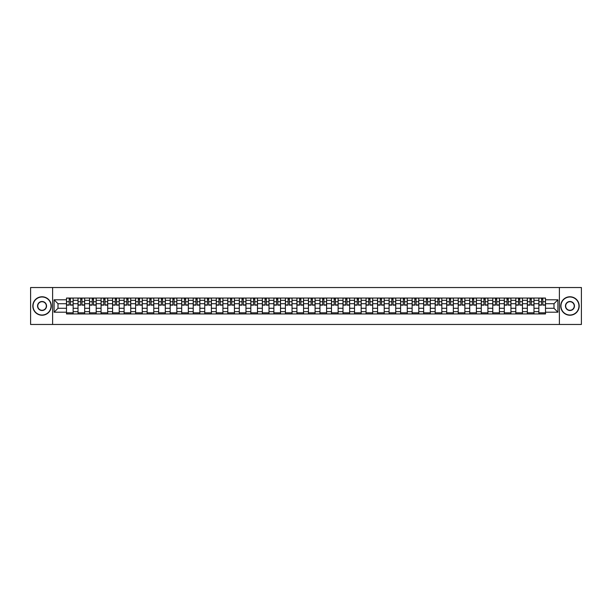 <?xml version="1.0" encoding="UTF-8"?>
<svg xmlns="http://www.w3.org/2000/svg" width="612" height="612" viewBox="0 0 612 612"><rect width="100%" height="100%" fill="white"/><g stroke="black" fill="none" stroke-linecap="round" stroke-linejoin="round"><path stroke-width="0.92" d="M559.391 324.467L581.4 324.467L581.4 287.533L30.6 287.533L30.6 324.467L559.391 324.467L559.391 287.533M78.015 313.941L78.015 300.316L73.142 300.316L73.142 313.941M73.142 300.316L73.142 298.059M78.015 300.316L78.015 298.059M84.663 298.059L84.663 313.941M89.536 313.941L89.536 298.059M96.183 298.059L96.183 313.941M101.056 313.941L101.056 298.059M107.704 298.059L107.704 313.941M112.577 313.941L112.577 298.059M119.225 298.059L119.225 313.941M124.098 313.941L124.098 298.059M130.746 298.059L130.746 313.941M135.619 313.941L135.619 298.059M142.267 298.059L142.267 313.941M147.14 313.941L147.14 298.059M153.788 298.059L153.788 313.941M158.661 313.941L158.661 298.059M165.309 298.059L165.309 313.941M170.182 313.941L170.182 298.059M176.83 298.059L176.83 313.941M181.703 313.941L181.703 298.059M188.351 298.059L188.351 313.941M193.224 313.941L193.224 298.059M199.872 298.059L199.872 313.941M204.745 313.941L204.745 298.059M211.392 298.059L211.392 313.941M216.266 313.941L216.266 298.059M222.913 298.059L222.913 313.941M227.786 313.941L227.786 298.059M234.434 298.059L234.434 313.941M239.307 313.941L239.307 298.059M245.955 298.059L245.955 313.941M250.828 313.941L250.828 298.059M257.476 298.059L257.476 313.941M262.349 313.941L262.349 298.059M268.997 298.059L268.997 313.941M273.87 313.941L273.87 298.059M280.518 298.059L280.518 313.941M285.399 313.941L285.399 298.059M292.039 298.059L292.039 313.941M296.919 313.941L296.919 298.059M303.56 298.059L303.56 313.941M308.44 313.941L308.44 298.059M315.081 298.059L315.081 313.941M319.961 313.941L319.961 298.059M326.601 298.059L326.601 313.941M331.482 313.941L331.482 298.059M338.13 298.059L338.13 313.941M343.003 313.941L343.003 298.059M349.651 298.059L349.651 313.941M354.524 313.941L354.524 298.059M361.172 298.059L361.172 313.941M366.045 313.941L366.045 298.059M372.693 298.059L372.693 313.941M377.566 313.941L377.566 298.059M384.214 298.059L384.214 313.941M389.087 313.941L389.087 298.059M395.734 298.059L395.734 313.941M400.608 313.941L400.608 298.059M407.255 298.059L407.255 313.941M412.128 313.941L412.128 298.059M418.776 298.059L418.776 313.941M423.649 313.941L423.649 298.059M430.297 298.059L430.297 313.941M435.17 313.941L435.17 298.059M441.818 298.059L441.818 313.941M446.691 313.941L446.691 298.059M453.339 298.059L453.339 313.941M458.212 313.941L458.212 298.059M464.86 298.059L464.86 313.941M469.733 313.941L469.733 298.059M476.381 298.059L476.381 313.941M481.254 313.941L481.254 298.059M487.902 298.059L487.902 313.941M492.775 313.941L492.775 298.059M499.423 298.059L499.423 313.941M504.296 313.941L504.296 298.059M510.943 298.059L510.943 313.941M515.817 313.941L515.817 298.059M522.464 298.059L522.464 313.941M527.337 313.941L527.337 298.059M533.985 298.059L533.985 313.941M538.858 313.941L538.858 298.059M538.858 308.287L533.985 308.287M527.337 308.287L522.464 308.287M515.817 308.287L510.943 308.287M504.296 308.287L499.423 308.287M492.775 308.287L487.902 308.287M481.254 308.287L476.381 308.287M469.733 308.287L464.86 308.287M458.212 308.287L453.339 308.287M446.691 308.287L441.818 308.287M435.17 308.287L430.297 308.287M423.649 308.287L418.776 308.287M412.128 308.287L407.255 308.287M400.608 308.287L395.734 308.287M389.087 308.287L384.214 308.287M377.566 308.287L372.693 308.287M366.045 308.287L361.172 308.287M354.524 308.287L349.651 308.287M343.003 308.287L338.13 308.287M331.482 308.287L326.601 308.287M319.961 308.287L315.081 308.287M308.44 308.287L303.56 308.287M296.919 308.287L292.039 308.287M285.399 308.287L280.518 308.287M273.87 308.287L268.997 308.287M262.349 308.287L257.476 308.287M250.828 308.287L245.955 308.287M239.307 308.287L234.434 308.287M227.786 308.287L222.913 308.287M216.266 308.287L211.392 308.287M204.745 308.287L199.872 308.287M193.224 308.287L188.351 308.287M181.703 308.287L176.83 308.287M170.182 308.287L165.309 308.287M158.661 308.287L153.788 308.287M147.14 308.287L142.267 308.287M135.619 308.287L130.746 308.287M124.098 308.287L119.225 308.287M112.577 308.287L107.704 308.287M101.056 308.287L96.183 308.287M89.536 308.287L84.663 308.287M78.015 308.287L73.142 308.287M538.858 303.713L533.985 303.713M527.337 303.713L522.464 303.713M515.817 303.713L510.943 303.713M504.296 303.713L499.423 303.713M492.775 303.713L487.902 303.713M481.254 303.713L476.381 303.713M469.733 303.713L464.86 303.713M458.212 303.713L453.339 303.713M446.691 303.713L441.818 303.713M435.17 303.713L430.297 303.713M423.649 303.713L418.776 303.713M412.128 303.713L407.255 303.713M400.608 303.713L395.734 303.713M389.087 303.713L384.214 303.713M377.566 303.713L372.693 303.713M366.045 303.713L361.172 303.713M354.524 303.713L349.651 303.713M343.003 303.713L338.13 303.713M331.482 303.713L326.601 303.713M319.961 303.713L315.081 303.713M308.44 303.713L303.56 303.713M296.919 303.713L292.039 303.713M285.399 303.713L280.518 303.713M273.87 303.713L268.997 303.713M262.349 303.713L257.476 303.713M250.828 303.713L245.955 303.713M239.307 303.713L234.434 303.713M227.786 303.713L222.913 303.713M216.266 303.713L211.392 303.713M204.745 303.713L199.872 303.713M193.224 303.713L188.351 303.713M181.703 303.713L176.83 303.713M170.182 303.713L165.309 303.713M158.661 303.713L153.788 303.713M147.14 303.713L142.267 303.713M135.619 303.713L130.746 303.713M124.098 303.713L119.225 303.713M112.577 303.713L107.704 303.713M101.056 303.713L96.183 303.713M89.536 303.713L84.663 303.713M78.015 303.713L73.142 303.713M58.002 308.287L66.494 308.287L66.494 303.713L58.002 303.713L58.002 308.287L54.086 312.204L54.086 299.796L66.494 299.796L66.494 303.713M545.506 303.713L545.506 308.287L553.998 308.287L553.998 303.713L545.506 303.713L545.506 298.059L66.494 298.059L66.494 299.796M545.506 299.796L557.914 299.796L557.914 312.204L545.506 312.204L545.506 308.287M66.494 308.287L66.494 313.941L545.506 313.941L545.506 312.204M66.494 312.204L54.086 312.204M52.609 324.467L52.609 287.533M73.142 312.831L66.494 312.831M69.187 299.169L70.441 299.169M84.663 312.831L78.015 312.831M80.707 299.169L81.962 299.169M96.183 312.831L89.536 312.831M92.228 299.169L93.483 299.169M107.704 312.831L101.056 312.831M103.749 299.169L105.004 299.169M119.225 312.831L112.577 312.831M115.27 299.169L116.532 299.169M130.746 312.831L124.098 312.831M126.791 299.169L128.053 299.169M142.267 312.831L135.619 312.831M138.312 299.169L139.574 299.169M153.788 312.831L147.14 312.831M149.833 299.169L151.095 299.169M165.309 312.831L158.661 312.831M161.361 299.169L162.616 299.169M176.83 312.831L170.182 312.831M172.882 299.169L174.137 299.169M188.351 312.831L181.703 312.831M184.403 299.169L185.658 299.169M199.872 312.831L193.224 312.831M195.924 299.169L197.179 299.169M211.392 312.831L204.745 312.831M207.445 299.169L208.7 299.169M222.913 312.831L216.266 312.831M218.966 299.169L220.221 299.169M234.434 312.831L227.786 312.831M230.487 299.169L231.741 299.169M245.955 312.831L239.307 312.831M242.008 299.169L243.262 299.169M257.476 312.831L250.828 312.831M253.529 299.169L254.783 299.169M268.997 312.831L262.349 312.831M265.05 299.169L266.304 299.169M280.518 312.831L273.87 312.831M276.57 299.169L277.825 299.169M292.039 312.831L285.399 312.831M288.091 299.169L289.346 299.169M303.56 312.831L296.919 312.831M299.612 299.169L300.867 299.169M315.081 312.831L308.44 312.831M311.133 299.169L312.388 299.169M326.601 312.831L319.961 312.831M322.654 299.169L323.909 299.169M338.13 312.831L331.482 312.831M334.175 299.169L335.43 299.169M349.651 312.831L343.003 312.831M345.696 299.169L346.95 299.169M361.172 312.831L354.524 312.831M357.217 299.169L358.471 299.169M372.693 312.831L366.045 312.831M368.738 299.169L369.992 299.169M384.214 312.831L377.566 312.831M380.259 299.169L381.513 299.169M395.734 312.831L389.087 312.831M391.779 299.169L393.034 299.169M407.255 312.831L400.608 312.831M403.3 299.169L404.555 299.169M418.776 312.831L412.128 312.831M414.821 299.169L416.076 299.169M430.297 312.831L423.649 312.831M426.342 299.169L427.597 299.169M441.818 312.831L435.17 312.831M437.863 299.169L439.118 299.169M453.339 312.831L446.691 312.831M449.384 299.169L450.639 299.169M464.86 312.831L458.212 312.831M460.905 299.169L462.167 299.169M476.381 312.831L469.733 312.831M472.426 299.169L473.688 299.169M487.902 312.831L481.254 312.831M483.947 299.169L485.209 299.169M499.423 312.831L492.775 312.831M495.468 299.169L496.73 299.169M510.943 312.831L504.296 312.831M506.996 299.169L508.251 299.169M522.464 312.831L515.817 312.831M518.517 299.169L519.772 299.169M533.985 312.831L527.337 312.831M530.038 299.169L531.293 299.169M545.506 312.831L538.858 312.831M541.559 299.169L542.813 299.169M54.086 299.796L58.002 303.713M553.998 308.287L557.914 312.204M553.998 303.713L557.914 299.796M70.441 305.151L70.441 298.136L73.103 298.136L73.103 305.151L70.441 305.151M69.187 299.092L70.441 299.092M71.512 298.136L66.532 298.136L66.532 305.151L69.187 305.151L69.187 298.136L68.116 298.136M81.962 305.151L81.962 298.136L84.624 298.136L84.624 305.151L81.962 305.151M80.707 299.092L81.962 299.092M83.033 298.136L78.053 298.136L78.053 305.151L80.707 305.151L80.707 298.136L79.636 298.136M93.483 305.151L93.483 298.136L96.145 298.136L96.145 305.151L93.483 305.151M92.228 299.092L93.483 299.092M94.554 298.136L89.574 298.136L89.574 305.151L92.228 305.151L92.228 298.136L91.157 298.136M105.004 305.151L105.004 298.136L107.666 298.136L107.666 305.151L105.004 305.151M103.749 299.092L105.004 299.092M106.075 298.136L101.095 298.136L101.095 305.151L103.749 305.151L103.749 298.136L102.678 298.136M42.044 315.012A9.012 9.012 0 0 0 51.056 306A9.012 9.012 0 0 0 42.044 296.988A9.012 9.012 0 0 0 33.04 306A9.012 9.012 0 0 0 42.044 315.012M42.044 296.766A9.234 9.234 0 0 1 51.278 306A9.234 9.234 0 0 1 42.044 315.234A9.234 9.234 0 0 1 32.819 306A9.234 9.234 0 0 1 42.044 296.766M42.044 310.506A4.506 4.506 0 0 1 37.539 306A4.506 4.506 0 0 1 42.044 301.494A4.506 4.506 0 0 1 46.55 306A4.506 4.506 0 0 1 42.044 310.506M42.044 301.716A4.284 4.284 0 0 0 37.76 306A4.284 4.284 0 0 0 42.044 310.284A4.284 4.284 0 0 0 46.328 306A4.284 4.284 0 0 0 42.044 301.716M569.956 315.012A9.012 9.012 0 0 0 578.96 306A9.012 9.012 0 0 0 569.956 296.988A9.012 9.012 0 0 0 560.944 306A9.012 9.012 0 0 0 569.956 315.012M569.956 296.766A9.234 9.234 0 0 1 579.182 306A9.234 9.234 0 0 1 569.956 315.234A9.234 9.234 0 0 1 560.722 306A9.234 9.234 0 0 1 569.956 296.766M569.956 310.506A4.506 4.506 0 0 1 565.45 306A4.506 4.506 0 0 1 569.956 301.494A4.506 4.506 0 0 1 574.461 306A4.506 4.506 0 0 1 569.956 310.506M569.956 301.716A4.284 4.284 0 0 0 565.672 306A4.284 4.284 0 0 0 569.956 310.284A4.284 4.284 0 0 0 574.24 306A4.284 4.284 0 0 0 569.956 301.716M116.532 305.151L116.532 298.136L119.187 298.136L119.187 305.151L116.532 305.151M115.27 299.092L116.532 299.092M117.596 298.136L112.616 298.136L112.616 305.151L115.27 305.151L115.27 298.136L114.199 298.136M128.053 305.151L128.053 298.136L130.708 298.136L130.708 305.151L128.053 305.151M126.791 299.092L128.053 299.092M129.124 298.136L124.137 298.136L124.137 305.151L126.791 305.151L126.791 298.136L125.72 298.136M139.574 305.151L139.574 298.136L142.229 298.136L142.229 305.151L139.574 305.151M138.312 299.092L139.574 299.092M140.645 298.136L135.657 298.136L135.657 305.151L138.312 305.151L138.312 298.136L137.241 298.136M151.095 305.151L151.095 298.136L153.75 298.136L153.75 305.151L151.095 305.151M149.833 299.092L151.095 299.092M152.166 298.136L147.178 298.136L147.178 305.151L149.833 305.151L149.833 298.136L148.77 298.136M162.616 305.151L162.616 298.136L165.271 298.136L165.271 305.151L162.616 305.151M161.361 299.092L162.616 299.092M163.687 298.136L158.699 298.136L158.699 305.151L161.361 305.151L161.361 298.136L160.29 298.136M174.137 305.151L174.137 298.136L176.791 298.136L176.791 305.151L174.137 305.151M172.882 299.092L174.137 299.092M175.208 298.136L170.22 298.136L170.22 305.151L172.882 305.151L172.882 298.136L171.811 298.136M185.658 305.151L185.658 298.136L188.312 298.136L188.312 305.151L185.658 305.151M184.403 299.092L185.658 299.092M186.729 298.136L181.741 298.136L181.741 305.151L184.403 305.151L184.403 298.136L183.332 298.136M197.179 305.151L197.179 298.136L199.833 298.136L199.833 305.151L197.179 305.151M195.924 299.092L197.179 299.092M198.25 298.136L193.262 298.136L193.262 305.151L195.924 305.151L195.924 298.136L194.853 298.136M208.7 305.151L208.7 298.136L211.354 298.136L211.354 305.151L208.7 305.151M207.445 299.092L208.7 299.092M209.771 298.136L204.783 298.136L204.783 305.151L207.445 305.151L207.445 298.136L206.374 298.136M220.221 305.151L220.221 298.136L222.875 298.136L222.875 305.151L220.221 305.151M218.966 299.092L220.221 299.092M221.292 298.136L216.304 298.136L216.304 305.151L218.966 305.151L218.966 298.136L217.895 298.136M231.741 305.151L231.741 298.136L234.396 298.136L234.396 305.151L231.741 305.151M230.487 299.092L231.741 299.092M232.812 298.136L227.825 298.136L227.825 305.151L230.487 305.151L230.487 298.136L229.416 298.136M243.262 305.151L243.262 298.136L245.917 298.136L245.917 305.151L243.262 305.151M242.008 299.092L243.262 299.092M244.333 298.136L239.346 298.136L239.346 305.151L242.008 305.151L242.008 298.136L240.937 298.136M254.783 305.151L254.783 298.136L257.438 298.136L257.438 305.151L254.783 305.151M253.529 299.092L254.783 299.092M255.854 298.136L250.866 298.136L250.866 305.151L253.529 305.151L253.529 298.136L252.458 298.136M266.304 305.151L266.304 298.136L268.959 298.136L268.959 305.151L266.304 305.151M265.05 299.092L266.304 299.092M267.375 298.136L262.387 298.136L262.387 305.151L265.05 305.151L265.05 298.136L263.979 298.136M277.825 305.151L277.825 298.136L280.487 298.136L280.487 305.151L277.825 305.151M276.57 299.092L277.825 299.092M278.896 298.136L273.908 298.136L273.908 305.151L276.57 305.151L276.57 298.136L275.499 298.136M289.346 305.151L289.346 298.136L292.008 298.136L292.008 305.151L289.346 305.151M288.091 299.092L289.346 299.092M290.417 298.136L285.429 298.136L285.429 305.151L288.091 305.151L288.091 298.136L287.02 298.136M300.867 305.151L300.867 298.136L303.529 298.136L303.529 305.151L300.867 305.151M299.612 299.092L300.867 299.092M301.938 298.136L296.95 298.136L296.95 305.151L299.612 305.151L299.612 298.136L298.541 298.136M312.388 305.151L312.388 298.136L315.05 298.136L315.05 305.151L312.388 305.151M311.133 299.092L312.388 299.092M313.459 298.136L308.471 298.136L308.471 305.151L311.133 305.151L311.133 298.136L310.062 298.136M323.909 305.151L323.909 298.136L326.571 298.136L326.571 305.151L323.909 305.151M322.654 299.092L323.909 299.092M324.98 298.136L319.992 298.136L319.992 305.151L322.654 305.151L322.654 298.136L321.583 298.136M335.43 305.151L335.43 298.136L338.092 298.136L338.092 305.151L335.43 305.151M334.175 299.092L335.43 299.092M336.501 298.136L331.513 298.136L331.513 305.151L334.175 305.151L334.175 298.136L333.104 298.136M346.95 305.151L346.95 298.136L349.613 298.136L349.613 305.151L346.95 305.151M345.696 299.092L346.95 299.092M348.021 298.136L343.041 298.136L343.041 305.151L345.696 305.151L345.696 298.136L344.625 298.136M358.471 305.151L358.471 298.136L361.134 298.136L361.134 305.151L358.471 305.151M357.217 299.092L358.471 299.092M359.542 298.136L354.562 298.136L354.562 305.151L357.217 305.151L357.217 298.136L356.146 298.136M369.992 305.151L369.992 298.136L372.654 298.136L372.654 305.151L369.992 305.151M368.738 299.092L369.992 299.092M371.063 298.136L366.083 298.136L366.083 305.151L368.738 305.151L368.738 298.136L367.667 298.136M381.513 305.151L381.513 298.136L384.175 298.136L384.175 305.151L381.513 305.151M380.259 299.092L381.513 299.092M382.584 298.136L377.604 298.136L377.604 305.151L380.259 305.151L380.259 298.136L379.188 298.136M393.034 305.151L393.034 298.136L395.696 298.136L395.696 305.151L393.034 305.151M391.779 299.092L393.034 299.092M394.105 298.136L389.125 298.136L389.125 305.151L391.779 305.151L391.779 298.136L390.708 298.136M404.555 305.151L404.555 298.136L407.217 298.136L407.217 305.151L404.555 305.151M403.3 299.092L404.555 299.092M405.626 298.136L400.646 298.136L400.646 305.151L403.3 305.151L403.3 298.136L402.229 298.136M416.076 305.151L416.076 298.136L418.738 298.136L418.738 305.151L416.076 305.151M414.821 299.092L416.076 299.092M417.147 298.136L412.167 298.136L412.167 305.151L414.821 305.151L414.821 298.136L413.75 298.136M427.597 305.151L427.597 298.136L430.259 298.136L430.259 305.151L427.597 305.151M426.342 299.092L427.597 299.092M428.668 298.136L423.688 298.136L423.688 305.151L426.342 305.151L426.342 298.136L425.271 298.136M439.118 305.151L439.118 298.136L441.78 298.136L441.78 305.151L439.118 305.151M437.863 299.092L439.118 299.092M440.189 298.136L435.209 298.136L435.209 305.151L437.863 305.151L437.863 298.136L436.792 298.136M450.639 305.151L450.639 298.136L453.301 298.136L453.301 305.151L450.639 305.151M449.384 299.092L450.639 299.092M451.71 298.136L446.729 298.136L446.729 305.151L449.384 305.151L449.384 298.136L448.313 298.136M462.167 305.151L462.167 298.136L464.822 298.136L464.822 305.151L462.167 305.151M460.905 299.092L462.167 299.092M463.23 298.136L458.25 298.136L458.25 305.151L460.905 305.151L460.905 298.136L459.834 298.136M473.688 305.151L473.688 298.136L476.343 298.136L476.343 305.151L473.688 305.151M472.426 299.092L473.688 299.092M474.759 298.136L469.771 298.136L469.771 305.151L472.426 305.151L472.426 298.136L471.355 298.136M485.209 305.151L485.209 298.136L487.863 298.136L487.863 305.151L485.209 305.151M483.947 299.092L485.209 299.092M486.28 298.136L481.292 298.136L481.292 305.151L483.947 305.151L483.947 298.136L482.876 298.136M496.73 305.151L496.73 298.136L499.384 298.136L499.384 305.151L496.73 305.151M495.468 299.092L496.73 299.092M497.801 298.136L492.813 298.136L492.813 305.151L495.468 305.151L495.468 298.136L494.404 298.136M508.251 305.151L508.251 298.136L510.905 298.136L510.905 305.151L508.251 305.151M506.996 299.092L508.251 299.092M509.322 298.136L504.334 298.136L504.334 305.151L506.996 305.151L506.996 298.136L505.925 298.136M519.772 305.151L519.772 298.136L522.426 298.136L522.426 305.151L519.772 305.151M518.517 299.092L519.772 299.092M520.843 298.136L515.855 298.136L515.855 305.151L518.517 305.151L518.517 298.136L517.446 298.136M531.293 305.151L531.293 298.136L533.947 298.136L533.947 305.151L531.293 305.151M530.038 299.092L531.293 299.092M532.364 298.136L527.376 298.136L527.376 305.151L530.038 305.151L530.038 298.136L528.967 298.136M542.813 305.151L542.813 298.136L545.468 298.136L545.468 305.151L542.813 305.151M541.559 299.092L542.813 299.092M543.884 298.136L538.897 298.136L538.897 305.151L541.559 305.151L541.559 298.136L540.488 298.136M527.337 300.316L522.464 300.316M515.817 300.316L510.943 300.316M504.296 300.316L499.423 300.316M492.775 300.316L487.902 300.316M481.254 300.316L476.381 300.316M469.733 300.316L464.86 300.316M458.212 300.316L453.339 300.316M446.691 300.316L441.818 300.316M435.17 300.316L430.297 300.316M423.649 300.316L418.776 300.316M412.128 300.316L407.255 300.316M400.608 300.316L395.734 300.316M389.087 300.316L384.214 300.316M377.566 300.316L372.693 300.316M366.045 300.316L361.172 300.316M354.524 300.316L349.651 300.316M343.003 300.316L338.13 300.316M331.482 300.316L326.601 300.316M319.961 300.316L315.081 300.316M308.44 300.316L303.56 300.316M296.919 300.316L292.039 300.316M285.399 300.316L280.518 300.316M273.87 300.316L268.997 300.316M262.349 300.316L257.476 300.316M250.828 300.316L245.955 300.316M239.307 300.316L234.434 300.316M227.786 300.316L222.913 300.316M216.266 300.316L211.392 300.316M204.745 300.316L199.872 300.316M193.224 300.316L188.351 300.316M181.703 300.316L176.83 300.316M170.182 300.316L165.309 300.316M158.661 300.316L153.788 300.316M147.14 300.316L142.267 300.316M135.619 300.316L130.746 300.316M124.098 300.316L119.225 300.316M112.577 300.316L107.704 300.316M101.056 300.316L96.183 300.316M89.536 300.316L84.663 300.316M538.858 300.316L533.985 300.316M527.337 311.684L522.464 311.684M515.817 311.684L510.943 311.684M504.296 311.684L499.423 311.684M492.775 311.684L487.902 311.684M481.254 311.684L476.381 311.684M469.733 311.684L464.86 311.684M458.212 311.684L453.339 311.684M446.691 311.684L441.818 311.684M435.17 311.684L430.297 311.684M423.649 311.684L418.776 311.684M412.128 311.684L407.255 311.684M400.608 311.684L395.734 311.684M389.087 311.684L384.214 311.684M377.566 311.684L372.693 311.684M366.045 311.684L361.172 311.684M354.524 311.684L349.651 311.684M343.003 311.684L338.13 311.684M331.482 311.684L326.601 311.684M319.961 311.684L315.081 311.684M308.44 311.684L303.56 311.684M296.919 311.684L292.039 311.684M285.399 311.684L280.518 311.684M273.87 311.684L268.997 311.684M262.349 311.684L257.476 311.684M250.828 311.684L245.955 311.684M239.307 311.684L234.434 311.684M227.786 311.684L222.913 311.684M216.266 311.684L211.392 311.684M204.745 311.684L199.872 311.684M193.224 311.684L188.351 311.684M181.703 311.684L176.83 311.684M170.182 311.684L165.309 311.684M158.661 311.684L153.788 311.684M147.14 311.684L142.267 311.684M135.619 311.684L130.746 311.684M124.098 311.684L119.225 311.684M112.577 311.684L107.704 311.684M101.056 311.684L96.183 311.684M89.536 311.684L84.663 311.684M78.015 311.684L73.142 311.684M538.858 311.684L533.985 311.684M70.441 304.898L73.103 304.898M70.441 301.724L73.103 301.724M66.532 304.898L69.187 304.898M66.532 301.724L69.187 301.724M81.962 304.898L84.624 304.898M81.962 301.724L84.624 301.724M78.053 304.898L80.707 304.898M78.053 301.724L80.707 301.724M93.483 304.898L96.145 304.898M93.483 301.724L96.145 301.724M89.574 304.898L92.228 304.898M89.574 301.724L92.228 301.724M105.004 304.898L107.666 304.898M105.004 301.724L107.666 301.724M101.095 304.898L103.749 304.898M101.095 301.724L103.749 301.724M116.532 304.898L119.187 304.898M116.532 301.724L119.187 301.724M112.616 304.898L115.27 304.898M112.616 301.724L115.27 301.724M128.053 304.898L130.708 304.898M128.053 301.724L130.708 301.724M124.137 304.898L126.791 304.898M124.137 301.724L126.791 301.724M139.574 304.898L142.229 304.898M139.574 301.724L142.229 301.724M135.657 304.898L138.312 304.898M135.657 301.724L138.312 301.724M151.095 304.898L153.75 304.898M151.095 301.724L153.75 301.724M147.178 304.898L149.833 304.898M147.178 301.724L149.833 301.724M162.616 304.898L165.271 304.898M162.616 301.724L165.271 301.724M158.699 304.898L161.361 304.898M158.699 301.724L161.361 301.724M174.137 304.898L176.791 304.898M174.137 301.724L176.791 301.724M170.22 304.898L172.882 304.898M170.22 301.724L172.882 301.724M185.658 304.898L188.312 304.898M185.658 301.724L188.312 301.724M181.741 304.898L184.403 304.898M181.741 301.724L184.403 301.724M197.179 304.898L199.833 304.898M197.179 301.724L199.833 301.724M193.262 304.898L195.924 304.898M193.262 301.724L195.924 301.724M208.7 304.898L211.354 304.898M208.7 301.724L211.354 301.724M204.783 304.898L207.445 304.898M204.783 301.724L207.445 301.724M220.221 304.898L222.875 304.898M220.221 301.724L222.875 301.724M216.304 304.898L218.966 304.898M216.304 301.724L218.966 301.724M231.741 304.898L234.396 304.898M231.741 301.724L234.396 301.724M227.825 304.898L230.487 304.898M227.825 301.724L230.487 301.724M243.262 304.898L245.917 304.898M243.262 301.724L245.917 301.724M239.346 304.898L242.008 304.898M239.346 301.724L242.008 301.724M254.783 304.898L257.438 304.898M254.783 301.724L257.438 301.724M250.866 304.898L253.529 304.898M250.866 301.724L253.529 301.724M266.304 304.898L268.959 304.898M266.304 301.724L268.959 301.724M262.387 304.898L265.05 304.898M262.387 301.724L265.05 301.724M277.825 304.898L280.487 304.898M277.825 301.724L280.487 301.724M273.908 304.898L276.57 304.898M273.908 301.724L276.57 301.724M289.346 304.898L292.008 304.898M289.346 301.724L292.008 301.724M285.429 304.898L288.091 304.898M285.429 301.724L288.091 301.724M300.867 304.898L303.529 304.898M300.867 301.724L303.529 301.724M296.95 304.898L299.612 304.898M296.95 301.724L299.612 301.724M312.388 304.898L315.05 304.898M312.388 301.724L315.05 301.724M308.471 304.898L311.133 304.898M308.471 301.724L311.133 301.724M323.909 304.898L326.571 304.898M323.909 301.724L326.571 301.724M319.992 304.898L322.654 304.898M319.992 301.724L322.654 301.724M335.43 304.898L338.092 304.898M335.43 301.724L338.092 301.724M331.513 304.898L334.175 304.898M331.513 301.724L334.175 301.724M346.95 304.898L349.613 304.898M346.95 301.724L349.613 301.724M343.041 304.898L345.696 304.898M343.041 301.724L345.696 301.724M358.471 304.898L361.134 304.898M358.471 301.724L361.134 301.724M354.562 304.898L357.217 304.898M354.562 301.724L357.217 301.724M369.992 304.898L372.654 304.898M369.992 301.724L372.654 301.724M366.083 304.898L368.738 304.898M366.083 301.724L368.738 301.724M381.513 304.898L384.175 304.898M381.513 301.724L384.175 301.724M377.604 304.898L380.259 304.898M377.604 301.724L380.259 301.724M393.034 304.898L395.696 304.898M393.034 301.724L395.696 301.724M389.125 304.898L391.779 304.898M389.125 301.724L391.779 301.724M404.555 304.898L407.217 304.898M404.555 301.724L407.217 301.724M400.646 304.898L403.3 304.898M400.646 301.724L403.3 301.724M416.076 304.898L418.738 304.898M416.076 301.724L418.738 301.724M412.167 304.898L414.821 304.898M412.167 301.724L414.821 301.724M427.597 304.898L430.259 304.898M427.597 301.724L430.259 301.724M423.688 304.898L426.342 304.898M423.688 301.724L426.342 301.724M439.118 304.898L441.78 304.898M439.118 301.724L441.78 301.724M435.209 304.898L437.863 304.898M435.209 301.724L437.863 301.724M450.639 304.898L453.301 304.898M450.639 301.724L453.301 301.724M446.729 304.898L449.384 304.898M446.729 301.724L449.384 301.724M462.167 304.898L464.822 304.898M462.167 301.724L464.822 301.724M458.25 304.898L460.905 304.898M458.25 301.724L460.905 301.724M473.688 304.898L476.343 304.898M473.688 301.724L476.343 301.724M469.771 304.898L472.426 304.898M469.771 301.724L472.426 301.724M485.209 304.898L487.863 304.898M485.209 301.724L487.863 301.724M481.292 304.898L483.947 304.898M481.292 301.724L483.947 301.724M496.73 304.898L499.384 304.898M496.73 301.724L499.384 301.724M492.813 304.898L495.468 304.898M492.813 301.724L495.468 301.724M508.251 304.898L510.905 304.898M508.251 301.724L510.905 301.724M504.334 304.898L506.996 304.898M504.334 301.724L506.996 301.724M519.772 304.898L522.426 304.898M519.772 301.724L522.426 301.724M515.855 304.898L518.517 304.898M515.855 301.724L518.517 301.724M531.293 304.898L533.947 304.898M531.293 301.724L533.947 301.724M527.376 304.898L530.038 304.898M527.376 301.724L530.038 301.724M542.813 304.898L545.468 304.898M542.813 301.724L545.468 301.724M538.897 304.898L541.559 304.898M538.897 301.724L541.559 301.724"/></g></svg>
